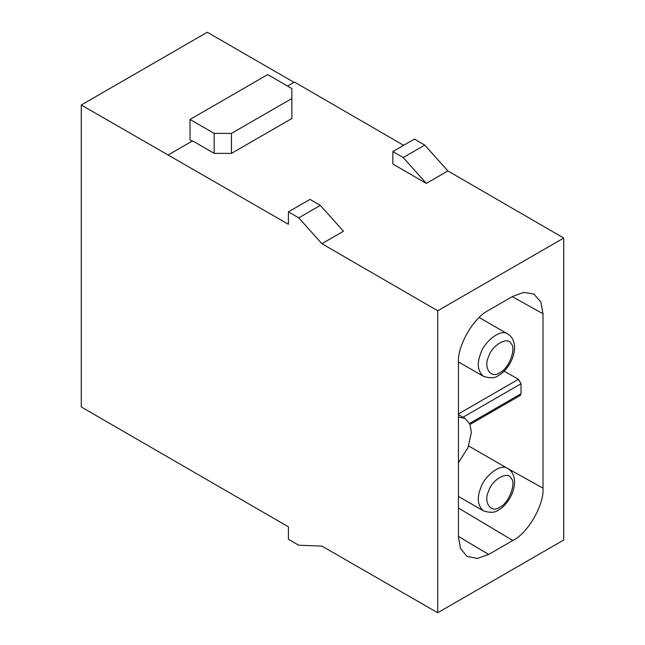 <?xml version="1.0" encoding="UTF-8"?>
<svg xmlns="http://www.w3.org/2000/svg" width="645" height="645" viewBox="0 0 645 645"><rect width="100%" height="100%" fill="white"/><g stroke="black" fill="none" stroke-linecap="round" stroke-linejoin="round"><path stroke-width="0.97" d="M288.412 539.284L298.764 545.243L321.887 546.089L437.721 612.75L563.722 540.002L563.722 238.037L437.721 310.785L321.887 243.697L298.764 217.849L320.339 205.392L309.987 199.394L288.412 211.85L288.412 224.307L81.278 104.998L81.278 406.963L288.412 526.828L288.412 539.284M458.434 417.009L465.061 418.403L469.858 424.071L471.374 432.368L468.068 447.541L458.434 462.683M470.02 424.45L520.289 395.433L521.055 393.748L521.055 383.735L518.443 379.284L504.084 371.141M543.009 313.776L543.009 488.176C544.364 504.656 527.747 533.431 512.807 540.502L488.636 554.45L477.356 558.441L467.02 556.409L460.49 548.468L458.434 537.011L458.434 362.611C457.079 346.131 473.696 317.356 488.636 310.293L512.807 296.337L523.756 292.387L533.899 294.072L540.824 302.013L543.009 313.776L512.275 296.644M437.721 612.75L437.721 310.785M321.887 243.697L343.463 231.241L320.339 205.392M298.764 217.849L288.412 211.85M168.442 154.824L192.613 140.876L214.188 153.373L214.188 133.402L231.45 133.402L291.863 98.524L291.863 88.559L267.699 74.602L190.025 119.446L190.025 139.876L192.613 141.376M214.188 133.402L190.025 119.446M291.863 98.524L291.863 118.511L231.45 153.389L231.45 133.402M214.188 153.373L231.45 153.389M81.278 104.998L207.279 32.25L294.451 82.576M287.549 86.067L294.451 82.076L403.641 145.319M426.313 183.406L392.837 164.015L392.837 151.559L403.198 157.557L426.313 183.406L447.888 170.949L563.722 238.037M403.198 157.557L424.773 145.101L414.413 139.102L392.837 151.559M424.773 145.101L447.888 170.949M499.859 372.576C508.494 369.383 516.734 348.155 511.066 343.68C508.099 335.86 491.619 345.373 488.644 356.629C482.984 367.642 491.216 379.357 499.859 372.576M507.744 333.997C512.009 336.456 514.283 340.899 514.589 347.316C514.476 360.595 504.745 372.512 498.593 375.374C495.32 378.22 490.232 378.518 483.339 376.277C477.663 371.085 476.752 363.595 480.598 353.799C483.879 341.987 500.867 328.144 507.744 333.997L479.179 317.501M499.859 507.115C508.494 503.922 516.734 482.686 511.066 478.219C508.099 470.399 491.619 479.912 488.644 491.168C482.984 502.181 491.216 513.896 499.859 507.115M507.744 468.536C512.009 470.995 514.283 475.438 514.589 481.855C514.476 495.134 504.745 507.043 498.593 509.905C495.32 512.759 490.232 513.057 483.339 510.816C477.663 505.624 476.752 498.125 480.598 488.338C483.879 476.526 500.867 462.683 507.744 468.536L468.681 445.977M458.434 413.937L518.443 379.284M469.584 423.467L521.055 393.748M521.055 383.735L463.029 417.234M507.026 468.117L543.009 488.176M458.434 508.01L512.807 540.502M458.434 536.406L488.636 554.45M483.339 510.816L458.434 496.432M483.339 376.277L458.434 361.901M458.434 414.574L465.061 418.403"/></g></svg>
